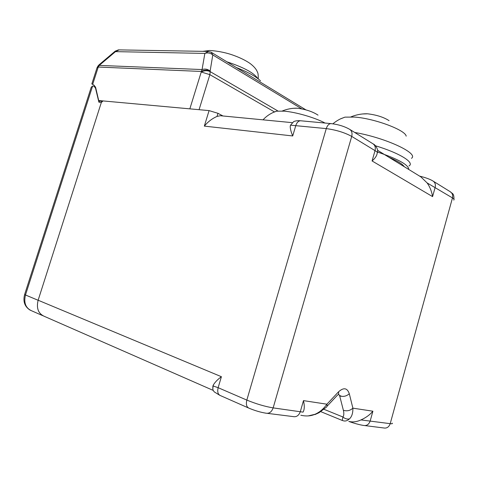 <?xml version="1.0" encoding="UTF-8"?>
<svg xmlns="http://www.w3.org/2000/svg" width="478" height="478" viewBox="0 0 478 478"><rect width="100%" height="100%" fill="white"/><g stroke="black" fill="none" stroke-linecap="round" stroke-linejoin="round"><path stroke-width="0.72" d="M222.103 115.897L220.328 115.724L217.018 116.423C212.16 118.55 207.93 121.782 204.327 126.114L209.083 110.603L217.968 113.316L222.987 115.981M209.083 110.603L101.862 100.822L38.132 300.232C36.203 308.298 38.318 313.688 44.472 316.406L213.278 390.43M301.146 120.826L300.435 120.761C298.338 120.976 296.79 122.589 295.786 125.583L292.715 135.955C291.018 131.856 290.188 128.618 290.224 126.234L290.54 125.164L326.271 128.606L246.827 400.092L218.141 387.688L212.919 385.901L213.487 384.736C215.166 382.018 217.801 379.341 221.398 376.706L218.141 387.688C217.179 391.852 217.95 394.493 220.466 395.605L248.327 407.895M392.223 423.15C392.749 423.735 392.074 423.902 390.203 423.663L360.956 419.923C365.927 417.706 369.906 414.802 372.9 411.205L370.187 420.963C368.885 424.554 366.608 426.035 363.358 425.402C359.468 424.793 354.616 423.466 348.809 421.423M348.856 421.429C352.74 422.373 356.773 421.871 360.956 419.923M323.97 409.293L342.923 416.989L342.248 420.449L342.953 420.664C345.098 421.459 347.249 420.879 349.412 418.913C351.832 416.702 352.991 413.117 352.884 408.158L372.9 411.205M300.805 415.221C306.004 416.44 310.712 416.135 314.93 414.312C319.657 412.251 323.648 408.875 326.91 404.197C327.328 405.93 326.97 407.053 325.829 407.567L319.035 412.717L314.936 414.587M326.952 406.372L337.384 395.234C338.538 394.703 338.914 393.573 338.514 391.846L326.91 404.197L303.476 400.624C304.647 405.691 304.528 409.479 303.13 411.988M303.046 412.138L273.153 407.889L351.718 136.403L375.033 150.636C377.208 151.992 377.949 152.631 377.267 152.542C377.112 155.302 375.379 158.104 372.075 160.961L375.033 150.636C375.774 147.439 375.021 145.121 372.78 143.681L372.762 143.669M419.624 176.125C425.611 177.607 430.027 179.22 432.883 180.959C435.046 182.351 435.799 184.478 435.159 187.346L432.578 196.619C431.718 191.373 429.895 186.808 427.123 182.931L452.469 197.916C454.076 198.92 454.488 199.649 453.7 200.097M427.123 182.931L420.897 176.908L377.495 150.265M212.788 388.387L212.919 385.901M290.23 126.234L290.54 125.164L293.755 121.549C295.703 120.797 297.925 120.528 300.423 120.755L330.907 123.599C328.834 123.838 327.293 125.505 326.271 128.606C336.064 129.914 344.548 132.514 351.718 136.403C352.513 133.087 351.778 130.703 349.508 129.239C344.25 126.288 338.054 124.411 330.907 123.599L331.577 123.659M343.377 410.309C346.98 411.379 350.147 410.662 352.884 408.158L349.304 393.741C346.526 396.238 343.329 396.967 339.697 395.933L343.377 410.309C344.094 413.374 343.945 415.603 342.923 416.989C344.943 418.722 347.106 419.361 349.412 418.913M308.185 415.92L314.93 414.312M339.565 395.491L341.226 396.119M102.662 101.318L101.348 102.423L38.12 300.274C36.197 308.322 38.306 313.705 44.454 316.418L44.639 316.478M90.963 88.066L91.25 87.181L92.601 86.052L94.1 86.231L95.54 88.275L98.898 102.196L99.532 101.031M99.83 101.061L98.701 100.529L189.844 108.853M119.088 49.885L115.509 51.63L115.198 51.152M274.48 111.924L209.866 74.658L201.232 72.005L202.063 69.555L99.245 65.402L98.952 64.906L115.18 51.164L118.46 49.873L207.906 51.433L211.222 52.263L212.782 54.934C210.41 52.962 207.775 52.461 204.859 53.417L208.468 51.433M98.701 100.529L95.678 87.599L94.094 85.227L91.836 83.931M92.654 84.439L98.092 67.517L96.98 67.924M301.803 108.882L212.782 54.934L210.135 71.085C207.273 69.758 204.285 69.878 201.172 71.449L98.42 67.051L97.978 66.018L98.988 64.877M189.844 108.847L201.232 72.005C204.345 70.439 207.333 70.32 210.195 71.64L210.135 71.085C207.715 69.113 205.026 68.605 202.063 69.555L204.859 53.417L115.509 51.63L99.245 65.402L98.092 67.517L97.793 66.281M236.275 67.506C247.861 72.053 255.957 76.516 260.552 80.884M375.511 145.796C399.733 153.056 415.125 162.765 408.953 165.956C415.125 162.765 399.733 153.056 375.511 145.796M354.688 132.454C385.674 137.772 419.242 153.51 411.462 158.308M406.186 136.158C405.487 130.046 374.405 118.43 354.628 117.086L344.961 117.134L340.318 118.968M389.05 120.641C383.619 117.146 376.449 114.869 367.534 113.8L362.408 113.973M377.357 151.992C398.258 159.096 408.726 164.916 408.762 169.457M404.221 166.673C402.56 164.032 397.439 160.895 388.877 157.25M325.094 123.061C314.835 117.57 295.709 112.031 284.016 111.153L276.577 111.183L273.087 112.515M318.031 115.144C312.72 111.637 305.771 109.319 297.167 108.207L293.355 108.309M292.715 135.955L204.327 126.114M38.132 300.232L221.398 376.706M217.018 116.423L217.968 113.316M365.001 425.605L383.529 427.935C386.72 428.551 388.943 427.129 390.203 423.663L452.469 197.916C453.078 195.138 452.319 193.064 450.192 191.696C452.397 193.889 453.998 193.022 453.963 199.177M432.578 196.619L372.075 160.961M338.514 391.846C343.658 387.222 347.255 387.855 349.304 393.741M303.476 400.624L300.345 411.552C298.87 415.579 296.438 417.252 293.05 416.577L267.429 413.362M273.153 407.889C264.985 406.521 256.208 403.922 246.827 400.092C245.823 404.406 246.57 407.119 249.074 408.224C254.977 410.662 260.516 412.299 265.69 413.141C269.12 413.834 271.606 412.084 273.153 407.889M338.549 393.938L339.697 395.933M98.898 102.196L101.348 102.423M38.12 300.274L25.483 294.998C23.595 302.891 25.704 308.179 31.817 310.879L42.662 315.635M92.601 86.052L25.483 294.998L24.653 294.436M95.54 88.275L95.875 88.436M97.046 67.715L98.115 65.815M277.987 111.033L210.195 71.64L209.866 74.658L199.075 109.689M226.936 61.823C243.768 67.386 254.039 72.943 257.738 78.5M349.92 129.496L372.774 143.675M377.309 152.207C378.725 150.056 375.391 144.649 373.228 143.956M433.283 181.21L450.192 191.696M219.713 395.276L214.126 391.793C213.254 389.976 212.393 390.741 213.152 385.871L213.487 384.736M220.328 115.724L292.148 122.643M342.194 420.425L320.804 411.654M99.352 101.013L101.73 101.234M91.25 87.181L24.623 294.532C22.807 301.522 24.695 306.762 30.299 310.24M94.1 86.231L95.457 86.882M97.046 67.709L91.824 83.955M305.902 109.862L211.419 52.383M202.756 51.343L209.615 50.489C219.504 51.021 228.054 53.422 232.236 54.874C239.341 57.342 245.238 60.168 249.922 63.359C253.316 65.91 255.664 68.45 256.961 70.965C257.636 73.236 258.24 71.694 258.269 78.906M344.961 117.134L340.969 118.663C340.748 118.693 336.398 120.791 332.897 123.814M366.931 113.758C361.422 113.734 356.104 114.768 350.971 116.877M276.577 111.183C271.289 112.868 266.778 115.754 263.031 119.835M296.713 108.171C291.705 108.159 286.872 109.109 282.211 111.027"/></g></svg>

